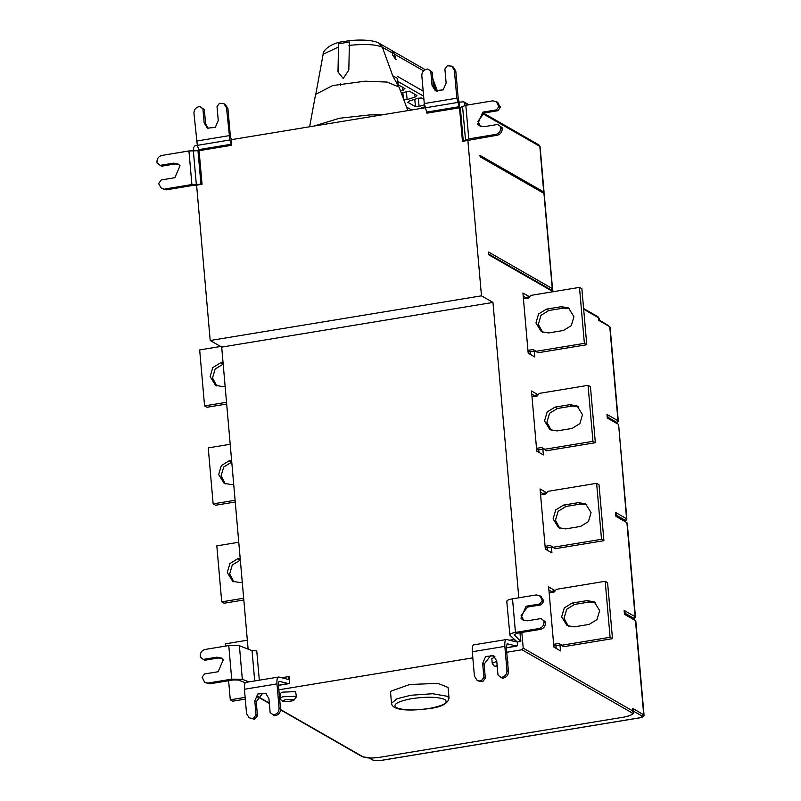 <?xml version="1.0" encoding="UTF-8"?>
<svg xmlns="http://www.w3.org/2000/svg" width="801" height="801" viewBox="0 0 801 801"><rect width="100%" height="100%" fill="white"/><g stroke="black" fill="none" stroke-linecap="round" stroke-linejoin="round"><path stroke-width="1.2" d="M258.122 697.01L257.251 697.15M245.286 699.123L232.68 701.195L230.287 699.824L228.615 680.72M245.136 697.381L230.287 699.824M225.582 646.077L225.391 643.834L247.339 640.219M240.33 560.089L232.3 564.945L229.667 573.917L233.932 581.896M240.18 558.347L237.757 558.748L229.907 563.574L227.264 572.535L232.69 581.286L239.839 582.537L242.262 582.137M243.824 599.979L224.11 603.223L221.717 601.851L216.821 545.861L238.768 542.247M243.664 598.237L221.717 601.851M223.189 364.145L215.159 369.001L212.515 377.962L216.791 385.952M223.038 362.402L220.615 362.793L212.766 367.629L210.122 376.59L215.549 385.341L222.698 386.593L225.121 386.192M226.673 404.034L206.968 407.278L204.575 405.907L199.669 349.917L220.605 346.473M226.523 402.292L204.575 405.907M231.759 462.117L223.729 466.973L221.096 475.934L225.361 483.924M231.609 460.375L229.186 460.775L221.336 465.601L218.693 474.562L224.12 483.313L231.269 484.565L233.692 484.164M235.254 502.007L215.539 505.251L213.146 503.879L208.24 447.889L230.197 444.275M235.094 500.265L213.146 503.879M401.271 92.956L409.261 91.104L416.941 95.489L415.268 96.981L407.108 99.594L403.464 99.805M397.556 85.206L399.128 85.306L404.946 88.631L400.56 91.044M424.43 104.791L419.083 106.453L415.439 106.663L407.779 102.278L409.501 100.966L417.671 98.353L421.266 97.952L423.919 99.474M421.476 107.825L424.86 106.793M392.941 76.355L396.715 82.974M398.217 85.837L397.576 78.508L392.901 75.835M338.573 43.815L349.426 41.972L348.815 70.077L343.218 78.478L337.982 71.88L338.573 43.815L338.443 72.47M406.518 107.044L411.644 109.977M348.966 45.397C364.886 43.765 376.029 44.385 382.387 47.259L392.019 52.776C391.969 51.224 392.76 51.664 394.372 54.118L396.084 59.825L392.61 55.039L392.1 51.735M407.849 110.608L399.088 87.079L387.113 82.062L365.046 81.181L332.675 85.567L315.584 94.388L309.627 126.778M382.568 114.773L370.032 114.873L339.364 118.258L313.972 126.067M223.94 103.689L225.381 104.51L227.935 108.626L226.493 107.795L223.94 103.689L219.494 103.279L217.021 106.533L218.262 120.52L215.299 127.409L207.359 128.13L204.155 122.863L202.923 108.866L204.355 109.687L205.597 123.684L208.22 128.571M202.923 108.866L199.96 106.513L204.355 109.687M199.96 106.513L198.878 106.693C195.634 107.594 193.992 109.757 193.942 113.191L197.326 145.361L229.877 139.975L231.629 145.291L199.079 150.678L197.326 145.361M231.459 139.885L230.398 136.52L227.935 108.626M226.493 107.795L229.877 139.975M425.161 107.755L231.139 139.704L231.629 145.291M278.978 681.341L278.408 684.725L280.54 709.075C280.49 712.51 278.848 714.672 275.604 715.573L274.172 714.752C277.406 713.851 279.058 711.688 279.108 708.254L276.976 683.904C276.705 679.348 277.316 677.055 278.788 677.015L288.11 679.358L289.061 676.525L289.642 683.203L288.63 683.623L279.149 681.281M246.237 682.382C244.756 682.422 244.155 684.715 244.425 689.26L246.558 713.621L249.111 717.736L253.907 719.148L249.111 717.736M266.272 693.686L262.648 693.286L256.23 701.726L257.461 715.724L254.988 718.968L253.907 719.148M254.988 718.968L252.465 718.317M257.461 715.724L256.02 714.892L254.798 700.905L257.772 694.016L265.702 693.296L268.906 698.582L270.127 712.57L274.523 715.754L275.604 715.573M253.557 718.147L256.02 714.892M274.172 714.752L273.081 714.923M245.887 682.362L278.788 677.015M245.286 682.732L238.458 680.039L233.141 679.969L209.542 683.854L204.746 682.442L208.1 683.033L231.709 679.148L242.333 679.278L248.901 681.871M259.314 680.119L256.751 650.833L252.055 650.682L239.389 645.686L228.766 645.556L205.166 649.441C201.922 650.342 200.28 652.505 200.23 655.939L200.33 657.05L203.284 659.403L216.851 657.17L221.487 658.102L223.279 659.804L218.122 671.729L204.555 673.961L202.092 677.205L204.746 682.442M221.907 658.392L218.283 658.001L204.726 660.234L203.284 659.403M281.682 677.746L289.061 676.525M289.642 683.203L278.458 685.296M502.037 677.225L500.955 677.406L502.387 678.227L503.479 678.047L502.037 677.225C505.281 676.334 506.923 674.162 506.973 670.737L504.84 646.377C504.58 641.831 505.181 639.538 506.663 639.498L515.974 641.831L516.485 641.621L514.002 639.488L509.546 640.219M494.147 656.159L490.522 655.759L484.104 664.199L485.326 678.197L483.894 677.376L482.663 663.378L485.646 656.49L493.576 655.779L496.77 661.055L498.002 675.053L500.955 677.406M485.326 678.197L482.863 681.441L481.421 680.62L483.894 677.376M482.863 681.441L478.417 681.03L476.975 680.209L481.771 681.621M481.421 680.62L480.34 680.8M474.102 644.855C472.63 644.895 472.029 647.188 472.29 651.744L474.422 676.094L476.975 680.209M473.761 644.845L506.663 639.498M545.331 621.746L540.935 618.572L545.331 621.746L545.431 622.868C545.381 626.302 543.739 628.465 540.495 629.356L516.895 633.251L514.122 634.642L520.74 641.441L517.186 642.022L517.506 645.686L516.505 646.097L507.193 643.764L506.282 647.208L508.415 671.558C508.365 674.993 506.723 677.155 503.479 678.047M517.506 645.686L506.332 647.769M519.959 632.74L520.74 641.441M515.974 641.831L516.445 641.221L509.917 635.213C509.256 634.172 511.108 633.241 515.454 632.42L539.053 628.535C542.297 627.644 543.939 625.481 543.989 622.047L545.431 622.868M543.899 620.925L543.989 622.047M540.935 618.572L527.378 620.805L522.733 619.874L520.95 618.172L526.097 606.247L539.664 604.014L541.106 604.835L527.539 607.078L521.121 615.508L523.754 620.405M539.664 604.014L542.137 600.77L543.569 601.591L541.106 604.835M542.037 599.649L539.484 595.533L540.915 596.355L543.468 600.47L542.037 599.649L542.137 600.77M543.468 600.47L543.569 601.591M539.484 595.533L536.119 594.943L512.52 598.828C508.164 599.649 506.322 600.58 506.973 601.621M509.917 635.213L506.763 601.231M517.186 642.022L516.445 641.221M587.073 600.61L594.212 601.861L599.639 610.602L597.005 619.573L589.156 624.4L574.237 626.863L567.088 625.611L561.661 616.86L564.304 607.889L572.154 603.063L587.073 600.61L589.466 601.982L595.363 602.622M568.33 626.212L564.054 618.232L566.697 609.261L574.547 604.435L589.466 601.982M553.661 644.304L558.898 643.443L563.664 646.697L612.485 638.657L607.589 582.667L605.196 581.296L556.365 589.336L554.392 591.929L549.146 592.8M612.485 638.657L610.092 637.286L605.196 581.296M561.261 645.326L610.092 637.286M553.801 645.926L561.291 644.815M551.268 592.45L551.178 591.388L548.915 590.087M556.164 648.409L555.934 645.696M559.999 645.025L560.51 650.903L553.902 647.108L548.635 586.923L555.243 590.717L551.178 591.388M578.502 502.638L585.641 503.889L591.068 512.63L588.425 521.601L580.585 526.427L565.666 528.89L558.517 527.639L553.09 518.888L555.734 509.917L563.584 505.091L578.502 502.638L580.895 504.009L586.793 504.65M559.759 528.239L555.483 520.26L558.127 511.288L565.977 506.462L580.895 504.009M545.08 546.332L550.327 545.471L555.083 548.725L603.914 540.685L599.018 484.695L596.625 483.323L547.794 491.363L545.821 493.957L540.575 494.828M603.914 540.685L601.521 539.303L596.625 483.323M552.69 547.353L601.521 539.303M545.231 547.954L552.72 546.843M542.698 494.477L542.607 493.416L540.345 492.114M547.594 550.437L547.363 547.724M551.428 547.053L551.939 552.92L545.331 549.136L540.064 488.95L546.672 492.745L542.607 493.416M561.361 306.693L568.5 307.934L573.927 316.685L571.283 325.657L563.433 330.483L548.515 332.936L541.376 331.684L535.949 322.943L538.592 313.972L546.432 309.146L561.361 306.693L563.754 308.065L569.651 308.705M542.617 332.295L538.342 324.315L540.985 315.344L548.835 310.518L563.754 308.065M527.939 350.387L533.186 349.516L537.942 352.77L586.773 344.73L581.876 288.75L579.483 287.379L530.652 295.419L528.68 298.012L523.433 298.873M586.773 344.73L584.38 343.359L579.483 287.379M535.549 351.399L584.38 343.359M528.079 352.009L535.579 350.888M525.556 298.533L525.466 297.461L523.203 296.17M530.452 354.483L530.212 351.779M534.287 351.108L534.798 356.976L528.189 353.191L522.923 293.006L529.531 296.791L525.466 297.461M569.932 404.665L577.07 405.917L582.497 414.658L579.854 423.629L572.014 428.455L557.085 430.908L549.947 429.666L544.52 420.915L547.163 411.944L555.013 407.118L569.932 404.665L572.325 406.037L578.222 406.678M551.188 430.267L546.913 422.287L549.556 413.316L557.406 408.49L572.325 406.037M536.51 448.36L541.756 447.489L546.512 450.753L595.343 442.713L590.447 386.723L588.054 385.351L539.223 393.391L537.251 395.984L532.004 396.845M595.343 442.713L592.95 441.331L588.054 385.351M544.119 449.371L592.95 441.331M536.66 449.982L544.149 448.87M534.127 396.505L534.037 395.434L531.774 394.142M539.023 452.465L538.783 449.751M542.858 449.081L543.368 454.948L536.76 451.163L531.494 390.978L538.102 394.773L534.037 395.434M607.769 415.989L606.978 414.437L617.992 420.755L609.761 326.698L598.747 320.38L598.517 317.727L583.669 309.216M616.86 423.499L607.929 418.382M625.281 521.05L625.331 520.35L616.4 515.233L615.548 512.41L626.562 518.728L618.662 425.061L617.701 423.639L608.019 418.102L607.899 416.61M633.851 619.023L633.901 618.322L624.97 613.206L624.119 610.382L635.133 616.7L626.903 522.642L615.889 516.335L615.548 512.41M411.884 698.622C397.707 701.366 392.45 704.349 396.095 707.583C402.843 710.307 413.857 710.617 429.126 708.505C443.303 705.771 448.57 702.777 444.925 699.543C438.167 696.82 427.153 696.51 411.884 698.622M449.031 698.252L448.079 687.468L438.017 683.373L409.742 684.495L391.038 691.113L390.558 692.505L391.499 703.278L396.885 698.812L410.683 695.278L432.67 693.726L447.389 696.299L449.031 698.252C447.779 703.719 441.221 707.153 429.356 708.555C412.215 710.867 392.47 711.308 391.499 703.278M296.45 696.78L295.589 691.623L282.122 692.164L280.22 693.546L280.63 698.162L282.523 696.78L296 696.249L296.45 696.78L293.697 700.495C284.685 702.447 280.33 701.666 280.63 698.162M507.524 661.366L507.113 656.75M494.998 656.94L491.814 658.702L492.225 663.328L496.79 661.246M623.999 717.085L623.899 717.145C631.038 715.553 634.322 713.841 633.741 711.989L632.92 711.018L632.69 708.354L633.541 711.178L642.472 716.294L643.704 714.672L635.473 620.615L624.46 614.307L624.119 610.382M278.858 689.791L472.83 657.851M506.723 652.264L521.982 649.751L523.213 648.129L632.92 711.018L631.689 712.64C633.511 714.262 630.878 715.754 623.789 717.125L379.644 757.325C372.004 758.377 366.508 758.227 363.123 756.865L280.56 709.536M497.691 124.445L502.087 127.619L497.691 124.445L484.124 126.688L479.489 125.767L477.696 124.065L482.843 112.14L496.41 109.887L498.873 106.643L500.305 107.464L497.842 110.718L484.275 112.961L477.867 121.402L480.5 126.298M502.087 127.619L502.187 128.741C502.137 132.175 500.495 134.338 497.261 135.229L495.819 134.408C499.063 133.517 500.705 131.344 500.755 127.91L500.655 126.798M454.367 70.278L451.814 66.163L453.246 66.994L455.799 71.099L454.367 70.278L456.83 98.173L459.504 107.765L465.822 105.301L492.855 100.826L497.651 102.238L500.305 107.464M495.819 134.408L468.785 138.883L462.467 141.346L459.504 107.765L426.953 113.161L424.28 103.559L421.817 75.664C421.867 72.24 423.509 70.067 426.743 69.176L427.834 68.996L432.23 72.17L433.461 86.158L436.094 91.044M498.873 106.643L496.219 101.417M496.41 109.887L497.842 110.718M462.467 141.346L497.261 135.229M451.814 66.163L447.358 65.762L444.895 69.006L446.137 83.004L443.163 89.882L435.223 90.613L432.029 85.337L430.788 71.339L432.23 72.17M430.788 71.339L427.834 68.996M459.323 102.368L458.272 98.994L455.799 71.099M467.674 104.991L464.62 103.249L463.729 101.807L459.003 102.188L459.504 107.765M464.62 103.249L464.82 105.492M543.759 192.701L539.834 146.363L482.502 113.502M553.141 291.714L488.81 254.838L488.56 252.035L552.279 288.56L543.949 193.391L480.24 156.866L480.109 155.464L543.829 191.99M467.874 140.455L481.471 295.829L492.965 302.428L518.808 597.796M521.841 632.43L523.213 648.129M492.965 302.428L221.697 347.093L248.12 649.13M178.653 164.365L175.029 163.965L161.462 166.218L157.066 163.044L156.966 161.922C157.016 158.488 158.658 156.325 161.892 155.424L188.926 150.948L199.079 150.678L202.052 184.27L196.605 185.171L210.202 340.505L481.471 295.829M210.202 340.505L221.697 347.093M160.03 165.386L173.587 163.144L178.233 164.065L180.015 165.767L174.878 177.692L161.311 179.945L158.848 183.189L158.948 184.31L161.502 188.425L166.308 189.837L161.502 188.425M166.308 189.837L193.341 185.351L196.916 185.341M202.052 184.27L191.9 184.53L164.866 189.006M197.296 145.281L195.074 145.642L193.351 147.915L193.672 151.579M240.15 560.119L237.757 558.748M223.008 364.175L220.615 362.793M231.579 462.147L229.186 460.775M414.147 93.887L415.268 96.981M407.108 99.594L406.377 91.274M402.823 92.455L403.344 98.393M402.142 87.039L403.263 90.123M419.083 106.453L418.352 98.143M414.788 99.324L415.439 106.663M397.236 76.275L423.188 91.154M423.629 96.21L397.827 81.422M436.245 91.104L433.151 82.583M392.76 75.855L382.387 47.259L379.023 43.214C372.825 39.379 355.213 39.379 344.961 41.402C330.713 42.403 322.392 51.224 323.153 54.208L315.774 94.318M338.132 47.189L323.153 54.208M423.569 70.858L394.372 54.118M204.155 122.863L205.597 123.684M228.966 135.689L196.415 141.086M231.399 144.22L198.848 149.607M256.23 701.726L254.798 700.905M279.108 708.254L280.54 709.075M244.425 689.26L276.976 683.904M218.283 658.001L216.851 657.17M208.1 683.033L209.542 683.854M228.766 645.556L231.709 679.148M242.333 679.278L239.389 645.686M254.698 680.91L252.055 650.682M484.104 664.199L482.663 663.378M472.29 651.744L504.84 646.377M506.973 670.737L508.415 671.558M540.495 629.356L539.053 628.535M526.097 606.247L527.539 607.078M515.454 632.42L512.52 598.828M574.547 604.435L572.154 603.063M565.977 506.462L563.584 505.091M548.835 310.518L546.432 309.146M557.406 408.49L555.013 407.118M583.609 308.515L597.876 316.695L599.328 318.698L597.035 316.545M608.289 325.526L599.448 320.13L599.328 318.698M616.71 423.078L616.76 422.377L607.829 417.261M616.76 422.377L618.312 421.116L610.092 327.088M607.318 418.352L606.978 414.437M625.331 520.35L626.883 519.088L618.662 425.061M625.431 521.471L616.6 516.074L616.47 514.592M633.901 618.322L635.463 617.06L627.233 523.033M634.002 619.443L625.17 614.047L625.04 612.565M293.526 699.493L284.956 699.834C278.798 702.297 296.23 701.606 293.526 699.493M497.101 664.82L495.629 666.212L497.261 666.602M632.69 708.354L644.034 715.033L635.804 621.005M379.854 757.285L623.789 717.125M280.56 709.866L362.282 756.715L370.903 758.086L379.644 757.325M521.982 649.751L631.689 712.64M269.296 703.078L257.702 696.429M500.755 127.91L502.187 128.741M463.288 141.116L460.315 107.524M462.537 106.263L465.511 139.845M468.785 138.883L465.822 105.301M500.204 106.343L498.773 105.522M482.843 112.14L484.275 112.961M432.029 85.337L433.461 86.158M456.83 98.173L424.28 103.559M425.191 107.845L457.741 102.448M459.273 106.693L426.723 112.09M544.069 192.28L540.084 146.653L538.943 144.921L483.494 113.141M479.599 155.835L543.308 192.36L544.199 193.682L552.52 288.851L551.048 290.182M640.049 717.756L642.472 716.294M369.631 758.066L373.917 760.519L379.414 760.67L639.839 717.786M373.917 760.519L369.011 758.046M362.282 756.715L363.123 756.865M173.587 163.144L175.029 163.965M188.926 150.948L191.9 184.53M196.295 184.22L193.331 150.628M197.977 150.758L200.951 184.34M544.199 193.682L542.467 192.21M340.775 83.865L340.425 85.367M396.745 83.054L397.596 85.337M437.556 91.454L432.8 78.688M425.191 69.677L379.023 43.204M288.991 683.643L278.468 685.376M516.855 646.117L506.342 647.849M520.139 632.71L520.87 641.03M497.271 666.722L493.947 665.921L492.225 663.328M507.724 663.628L508.044 661.936M633.611 710.537L633.741 711.989M463.729 101.807L468.935 104.791M540.084 146.653L538.943 144.921M488.75 254.137L554.042 291.564M618.322 421.146L616.87 423.168M626.893 519.118L625.441 521.141M635.463 617.09L634.012 619.113M644.034 715.063C644.114 716.334 642.752 717.245 639.949 717.816L379.534 760.7L373.076 760.369M257.542 696.67L269.326 703.428M551.869 290.322L552.52 288.851"/></g></svg>
